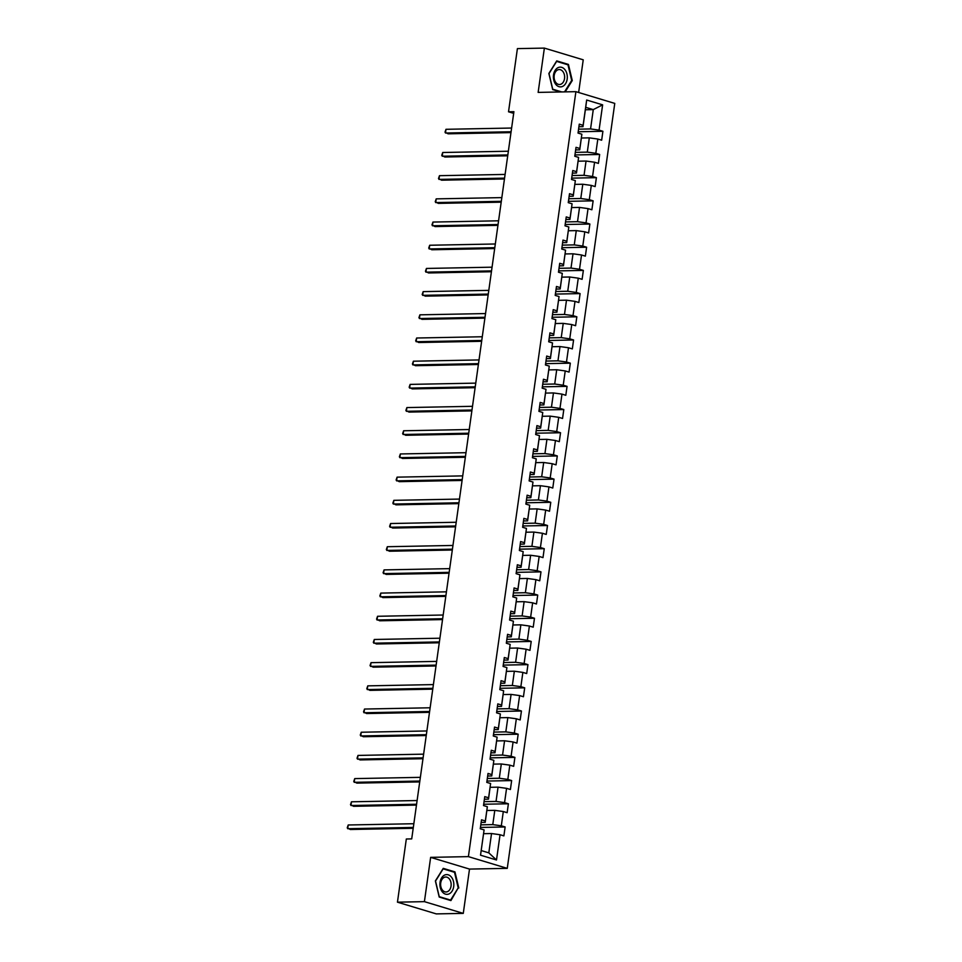<?xml version="1.0" encoding="UTF-8"?>
<svg xmlns="http://www.w3.org/2000/svg" width="962" height="962" viewBox="0 0 962 962"><rect width="100%" height="100%" fill="white"/><g stroke="black" fill="none" stroke-linecap="round" stroke-linejoin="round"><path stroke-width="1.44" d="M578.643 92.496L583.237 59.824L544.372 48.1L517.4 48.617L508.525 111.796L513.684 113.348M507.263 868.361L614.766 103.403L575.901 91.667L468.398 856.625L507.263 868.361L469.504 869.083L430.639 857.358L424.41 901.647L463.275 913.383L469.504 869.083M463.275 913.383L436.303 913.9L397.45 902.176L424.41 901.647M585.377 109.764L593.277 109.608L585.714 107.323L582.996 126.659L583.116 125.3L579.28 124.146L578.03 133.069L581.854 134.223L579.858 148.497L576.022 147.33L574.771 156.253L578.595 157.407L576.599 171.681L572.763 170.527L571.512 179.449L575.336 180.603L573.34 194.865L569.504 193.711L568.253 202.633L572.077 203.788L570.081 218.061L566.245 216.907L564.995 225.817L568.819 226.984L566.822 241.246L562.986 240.091L561.736 249.014L565.56 250.168L563.564 264.442L559.728 263.287L558.465 272.198L562.301 273.352L560.305 287.626L556.469 286.472L555.206 295.394L559.042 296.549L557.034 310.822L553.21 309.656L551.947 318.578L555.783 319.733L553.775 334.006L549.951 332.852L548.689 341.775L552.525 342.929L550.517 357.203L546.693 356.036L545.43 364.959L549.266 366.113L547.258 380.387L543.434 379.232L542.171 388.143L546.007 389.309L543.999 403.571L540.175 402.417L538.912 411.339L542.748 412.494L540.74 426.767L536.916 425.613L535.654 434.523L539.49 435.69L537.481 449.951L533.657 448.797L532.395 457.72L536.231 458.874L534.223 473.148L530.399 471.993L529.136 480.904L532.972 482.058L530.964 496.332L527.128 495.177L525.877 504.1L529.713 505.254L527.705 519.528L523.869 518.362L522.619 527.284L526.454 528.439L524.446 542.712L520.61 541.558L519.36 550.48L523.196 551.635L521.188 565.896L517.352 564.742L516.101 573.665L519.937 574.819L517.929 589.093L514.093 587.938L512.842 596.849L516.678 598.015L514.67 612.277L510.834 611.123L509.583 620.045L513.419 621.199L511.411 635.473L507.575 634.319L506.325 643.229L510.161 644.396L508.152 658.657L504.316 657.503L503.066 666.426L506.902 667.58L504.894 681.854L501.058 680.687L499.807 689.61L503.643 690.764L501.635 705.038L497.799 703.883L496.548 712.806L500.384 713.96L498.376 728.234L494.54 727.068L493.29 735.99L497.126 737.145L495.117 751.418L491.281 750.264L490.031 759.174L493.867 760.341L491.859 774.602L488.023 773.448L486.772 782.371L490.608 783.525L488.6 797.799L484.764 796.644L483.513 805.555L487.349 806.721L485.341 820.983L481.505 819.828L480.254 828.751L484.09 829.905L480.531 855.182L496.5 859.992L488.816 852.861L491.534 833.537L483.633 833.693M583.116 125.3L586.664 100.036L602.633 104.846L599.073 130.123L602.909 131.277L578.21 131.758M496.5 859.992L500.048 834.727L503.884 835.882L505.134 826.959L501.31 825.805L503.306 811.531L507.142 812.698L508.393 803.775L504.569 802.621L506.565 788.347L510.401 789.501L511.652 780.579L507.828 779.424L509.824 765.151L513.66 766.317L514.91 757.395L511.087 756.24L513.083 741.967L516.919 743.121L518.181 734.21L514.345 733.044L516.341 718.782L520.177 719.937L521.44 711.014L517.604 709.86L519.612 695.586L523.436 696.741L524.699 687.83L520.863 686.664L522.871 672.402L526.695 673.556L527.958 664.634L524.122 663.479L526.13 649.206L529.954 650.36L531.216 641.45L527.38 640.295L529.389 626.021L533.213 627.176L534.475 618.253L530.639 617.099L532.647 602.825L536.471 603.992L537.734 595.069L533.898 593.915L535.906 579.641L539.73 580.795L540.993 571.873L537.157 570.719L539.165 556.445L542.989 557.611L544.251 548.689L540.416 547.534L542.424 533.261L546.248 534.415L547.51 525.505L543.674 524.338L545.682 510.076L549.518 511.231L550.769 502.308L546.933 501.154L548.941 486.88L552.777 488.035L554.028 479.124L550.192 477.958L552.2 463.696L556.036 464.85L557.287 455.928L553.451 454.773L555.459 440.5L559.295 441.654L560.545 432.744L556.709 431.589L558.718 417.316L562.554 418.47L563.804 409.547L559.968 408.393L561.976 394.119L565.812 395.286L567.063 386.363L563.227 385.209L565.235 370.935L569.071 372.09L570.322 363.167L566.486 362.013L568.494 347.751L572.33 348.905L573.58 339.983L569.745 338.828L571.753 324.555L575.589 325.709L576.839 316.799L573.003 315.632L575.011 301.371L578.847 302.525L580.098 293.602L576.262 292.448L578.27 278.174L582.106 279.329L583.357 270.418L579.521 269.252L581.529 254.99L585.365 256.145L586.616 247.222L582.78 246.068L584.788 231.794L588.624 232.96L589.874 224.038L586.038 222.883L588.047 208.61L591.883 209.764L593.133 200.842L589.297 199.687L591.305 185.413L595.141 186.58L596.392 177.657L592.556 176.503L594.564 162.229L598.4 163.384L599.651 154.473L595.815 153.307L597.823 139.045L601.659 140.199L602.909 131.277M397.45 902.176L406.325 838.996L411.712 838.888L513.912 111.688L508.525 111.796M581.854 134.223L579.737 149.844L575.661 149.916M581.409 138.011L589.309 137.855L587.301 152.128L575.312 152.357M579.737 149.844L579.858 148.497M597.823 139.045L589.309 137.855M595.815 153.307L587.301 152.128M578.595 157.407L576.478 173.028L572.402 173.112M578.15 161.195L586.05 161.039L584.042 175.312L572.053 175.541M576.478 173.028L576.599 171.681M594.564 162.229L586.05 161.039M592.556 176.503L584.042 175.312M575.336 180.603L573.22 196.224L569.143 196.296M574.879 184.391L582.792 184.235L580.783 198.509L568.795 198.737M573.22 196.224L573.34 194.865M591.305 185.413L582.792 184.235M589.297 199.687L580.783 198.509M572.077 203.788L569.961 219.408L565.884 219.492M571.62 207.576L579.533 207.419L577.525 221.693L565.536 221.921M569.961 219.408L570.081 218.061M588.047 208.61L579.533 207.419M586.038 222.883L577.525 221.693M568.819 226.984L566.702 242.604L562.626 242.677M568.362 230.76L576.274 230.615L574.266 244.889L562.277 245.118M566.702 242.604L566.822 241.246M584.788 231.794L576.274 230.615M582.78 246.068L574.266 244.889M565.56 250.168L563.443 265.789L559.355 265.873M565.103 253.956L573.015 253.8L571.007 268.073L559.018 268.302M563.443 265.789L563.564 264.442M581.529 254.99L573.015 253.8M579.521 269.252L571.007 268.073M562.301 273.352L560.185 288.985L556.096 289.057M561.844 277.14L569.757 276.996L567.748 291.258L555.759 291.498M560.185 288.985L560.305 287.626M578.27 278.174L569.757 276.996M576.262 292.448L567.748 291.258M559.042 296.549L556.926 312.169L552.837 312.253M558.585 300.336L566.498 300.18L564.49 314.454L552.501 314.682M556.926 312.169L557.034 310.822M575.011 301.371L566.498 300.18M573.003 315.632L564.49 314.454M555.783 319.733L553.667 335.353L549.579 335.437M555.327 323.521L563.239 323.376L561.231 337.638L549.242 337.866M553.667 335.353L553.775 334.006M571.753 324.555L563.239 323.376M569.745 338.828L561.231 337.638M552.525 342.929L550.408 358.549L546.32 358.622M552.068 346.717L559.98 346.56L557.972 360.834L545.983 361.063M550.408 358.549L550.517 357.203M568.494 347.751L559.98 346.56M566.486 362.013L557.972 360.834M549.266 366.113L547.15 381.734L543.061 381.818M548.809 369.901L556.721 369.745L554.713 384.018L542.724 384.247M547.15 381.734L547.258 380.387M565.235 370.935L556.721 369.745M563.227 385.209L554.713 384.018M546.007 389.309L543.891 404.93L539.802 405.002M545.55 393.097L553.463 392.941L551.454 407.215L539.466 407.443M543.891 404.93L543.999 403.571M561.976 394.119L553.463 392.941M559.968 408.393L551.454 407.215M542.748 412.494L540.632 428.114L536.543 428.198M542.291 416.281L550.204 416.125L548.196 430.399L536.207 430.627M540.632 428.114L540.74 426.767M558.718 417.316L550.204 416.125M556.709 431.589L548.196 430.399M539.49 435.69L537.373 451.31L533.285 451.382M539.033 439.466L546.945 439.321L544.937 453.583L532.948 453.823M537.373 451.31L537.481 449.951M555.459 440.5L546.945 439.321M553.451 454.773L544.937 453.583M536.231 458.874L534.114 474.494L530.026 474.579M535.774 462.662L543.686 462.506L541.678 476.779L529.689 477.008M534.114 474.494L534.223 473.148M552.2 463.696L543.686 462.506M550.192 477.958L541.678 476.779M532.972 482.058L530.856 497.691L526.767 497.763M532.515 485.846L540.428 485.702L538.419 499.963L526.43 500.204M530.856 497.691L530.964 496.332M548.941 486.88L540.428 485.702M546.933 501.154L538.419 499.963M529.713 505.254L527.597 520.875L523.508 520.959M529.256 509.042L537.157 508.886L535.161 523.16L523.172 523.388M527.597 520.875L527.705 519.528M545.682 510.076L537.157 508.886M543.674 524.338L535.161 523.16M526.454 528.439L524.338 544.059L520.25 544.143M525.998 532.226L533.898 532.07L531.902 546.344L519.913 546.572M524.338 544.059L524.446 542.712M542.424 533.261L533.898 532.07M540.416 547.534L531.902 546.344M523.196 551.635L521.079 567.255L516.991 567.327M522.739 555.423L530.639 555.266L528.643 569.54L516.654 569.769M521.079 567.255L521.188 565.896M539.165 556.445L530.639 555.266M537.157 570.719L528.643 569.54M519.937 574.819L517.821 590.44L513.732 590.524M519.48 578.607L527.38 578.451L525.384 592.724L513.395 592.953M517.821 590.44L517.929 589.093M535.906 579.641L527.38 578.451M533.898 593.915L525.384 592.724M516.678 598.015L514.562 613.636L510.473 613.708M516.221 601.791L524.122 601.647L522.125 615.921L510.137 616.149M514.562 613.636L514.67 612.277M532.647 602.825L524.122 601.647M530.639 617.099L522.125 615.921M513.419 621.199L511.303 636.82L507.214 636.904M512.962 624.987L520.863 624.831L518.867 639.105L506.878 639.333M511.303 636.82L511.411 635.473M529.389 626.021L520.863 624.831M527.38 640.295L518.867 639.105M510.161 644.396L508.044 660.016L503.956 660.088M509.704 648.172L517.604 648.027L515.608 662.289L503.619 662.529M508.044 660.016L508.152 658.657M526.13 649.206L517.604 648.027M524.122 663.479L515.608 662.289M506.902 667.58L504.785 683.2L500.697 683.285M506.445 671.368L514.345 671.211L512.349 685.485L500.36 685.714M504.785 683.2L504.894 681.854M522.871 672.402L514.345 671.211M520.863 686.664L512.349 685.485M503.643 690.764L501.527 706.385L497.438 706.469M503.186 694.552L511.087 694.408L509.078 708.669L497.101 708.898M501.527 706.385L501.635 705.038M519.612 695.586L511.087 694.408M517.604 709.86L509.078 708.669M500.384 713.96L498.268 729.581L494.179 729.653M499.927 717.748L507.828 717.592L505.82 731.866L493.843 732.094M498.268 729.581L498.376 728.234M516.341 718.782L507.828 717.592M514.345 733.044L505.82 731.866M497.126 737.145L495.009 752.765L490.921 752.849M496.669 740.932L504.569 740.776L502.561 755.05L490.584 755.278M495.009 752.765L495.117 751.418M513.083 741.967L504.569 740.776M511.087 756.24L502.561 755.05M493.867 760.341L491.75 775.961L487.662 776.033M493.41 764.129L501.31 763.972L499.302 778.246L487.325 778.474M491.75 775.961L491.859 774.602M509.824 765.151L501.31 763.972M507.828 779.424L499.302 778.246M490.608 783.525L488.492 799.145L484.403 799.23M490.151 787.313L498.051 787.156L496.043 801.43L484.054 801.659M488.492 799.145L488.6 797.799M506.565 788.347L498.051 787.156M504.569 802.621L496.043 801.43M487.349 806.721L485.221 822.342L481.144 822.414M486.892 810.497L494.793 810.353L492.784 824.614L480.796 824.855M485.221 822.342L485.341 820.983M503.306 811.531L494.793 810.353M501.31 825.805L492.784 824.614M484.09 829.905L480.531 855.182M500.048 834.727L491.534 833.537M544.372 48.1L538.143 92.4L575.901 91.667M430.639 857.358L468.398 856.625M481.253 850.576L488.816 852.861M582.996 126.659L578.92 126.731M578.571 129.173L590.56 128.932L593.277 109.608L602.633 104.846M585.714 107.323L586.664 100.036M599.073 130.123L590.56 128.932M505.134 826.959L480.435 827.44M508.393 803.775L483.694 804.244M511.652 780.579L486.952 781.06M514.91 757.395L490.211 757.864M518.181 734.21L493.47 734.679M521.44 711.014L496.729 711.495M524.699 687.83L499.987 688.299M527.958 664.634L503.246 665.115M531.216 641.45L506.505 641.919M534.475 618.253L509.764 618.734M537.734 595.069L513.023 595.538M540.993 571.873L516.281 572.354M544.251 548.689L519.552 549.17M547.51 525.505L522.811 525.973M550.769 502.308L526.07 502.789M554.028 479.124L529.328 479.593M557.287 455.928L532.587 456.409M560.545 432.744L535.846 433.213M563.804 409.547L539.105 410.028M567.063 386.363L542.364 386.832M570.322 363.167L545.622 363.648M573.58 339.983L548.881 340.464M576.839 316.799L552.14 317.268M580.098 293.602L555.399 294.083M583.357 270.418L558.657 270.887M586.616 247.222L561.916 247.703M589.874 224.038L565.175 224.507M593.133 200.842L568.434 201.323M596.392 177.657L571.693 178.138M599.651 154.473L574.951 154.942M458.79 888.01L454.954 871.897L443.254 868.361L435.377 880.939L439.213 897.053L450.913 900.588L458.128 888.022M565.175 91.883L572.27 80.543L568.434 64.43L556.733 60.895L548.857 73.473L552.693 89.586L560.593 91.967M453.282 871.933L454.954 871.897M566.774 64.454L568.434 64.43M571.62 80.555L572.27 80.543M413.323 827.44L347.691 828.703L348.208 824.987L413.852 823.725M413.203 828.294L350.312 829.497L347.234 827.861L348.208 824.987M451.455 877.14A9.885 6.962 88.9 0 0 441.63 877.861A9.885 6.962 88.9 0 0 442.279 891.822A9.885 6.962 88.9 0 0 452.104 891.101A9.885 6.962 88.9 0 0 451.455 877.14M449.362 878.943A7.48 5.267 88.9 0 0 445.743 877.019A7.48 5.267 88.9 0 0 440.933 881.865A7.48 5.267 88.9 0 0 442.412 890.054A7.48 5.267 88.9 0 0 446.031 891.978A7.48 5.267 88.9 0 0 450.841 887.132A7.48 5.267 88.9 0 0 449.362 878.943M450.589 900.095L439.249 896.668L435.533 881.06L443.145 868.866L454.497 872.293L458.213 887.902L450.589 900.095L449.35 900.107M553.523 74.952A9.885 6.962 88.9 0 0 558.994 86.676A9.885 6.962 88.9 0 0 567.183 79.064A9.885 6.962 88.9 0 0 561.712 67.352A9.885 6.962 88.9 0 0 553.523 74.952M554.196 75.469A7.48 5.267 88.9 0 0 559.511 84.512A7.48 5.267 88.9 0 0 564.538 78.583A7.48 5.267 88.9 0 0 559.223 69.553A7.48 5.267 88.9 0 0 554.196 75.469M561.82 91.943L552.729 89.201L549.013 73.593L556.637 61.4L567.977 64.827L571.693 80.435L564.526 91.895M416.582 804.256L350.95 805.519L351.467 801.803L417.111 800.54M416.462 805.098L353.571 806.312L350.493 804.665L351.467 801.803M419.841 781.06L354.208 782.322L354.725 778.607L420.37 777.344M419.721 781.914L356.83 783.116L353.751 781.481L354.725 778.607M423.1 757.876L357.467 759.138L357.996 755.423L423.629 754.16M422.979 758.717L360.089 759.932L357.01 758.284L357.996 755.423M426.358 734.679L360.726 735.954L361.255 732.238L426.887 730.964M426.238 735.533L363.347 736.736L360.269 735.1L361.255 732.238M429.617 711.495L363.985 712.758L364.514 709.042L430.146 707.779M429.497 712.337L366.606 713.551L363.528 711.904L364.514 709.042M432.876 688.311L367.243 689.574L367.773 685.858L433.405 684.595M432.768 689.153L369.877 690.367L366.787 688.72L367.773 685.858M436.135 665.115L370.502 666.377L371.031 662.662L436.664 661.399M436.026 665.957L373.136 667.171L370.045 665.536L371.031 662.662M439.393 641.931L373.761 643.193L374.29 639.477L439.923 638.215M439.285 642.772L376.395 643.987L373.304 642.339L374.29 639.477M442.652 618.734L377.02 619.997L377.549 616.281L443.181 615.019M442.544 619.588L379.653 620.791L376.563 619.155L377.549 616.281M445.911 595.55L380.279 596.813L380.808 593.097L446.44 591.834M445.803 596.392L382.912 597.606L379.822 595.959L380.808 593.097M449.182 572.354L383.537 573.629L384.066 569.901L449.699 568.638M449.062 573.208L386.171 574.41L383.08 572.775L384.066 569.901M452.441 549.17L386.796 550.432L387.325 546.717L452.958 545.454M452.32 550.011L389.43 551.226L386.339 549.579L387.325 546.717M455.699 525.986L390.055 527.248L390.584 523.532L456.216 522.258M455.579 526.827L392.688 528.042L389.598 526.394L390.584 523.532M458.958 502.789L393.314 504.052L393.843 500.336L459.475 499.074M458.838 503.631L395.947 504.846L392.857 503.198L393.843 500.336M462.217 479.605L396.572 480.868L397.102 477.152L462.734 475.889M462.097 480.447L399.206 481.661L396.116 480.014L397.102 477.152M465.476 456.409L399.831 457.671L400.36 453.956L465.993 452.693M465.355 457.263L402.465 458.465L399.374 456.83L400.36 453.956M468.734 433.225L403.09 434.487L403.619 430.772L469.252 429.509M468.614 434.066L405.723 435.281L402.633 433.634L403.619 430.772M471.993 410.028L406.349 411.291L406.878 407.575L472.51 406.313M471.873 410.882L408.982 412.085L405.892 410.449L406.878 407.575M475.252 386.844L409.608 388.107L410.137 384.391L475.769 383.129M475.132 387.686L412.241 388.901L409.151 387.253L410.137 384.391M478.511 363.648L412.866 364.923L413.395 361.207L479.028 359.932M478.391 364.502L415.5 365.704L412.409 364.069L413.395 361.207M481.77 340.464L416.137 341.726L416.654 338.011L482.287 336.748M481.649 341.306L418.759 342.52L415.668 340.873L416.654 338.011M485.028 317.28L419.396 318.542L419.913 314.827L485.545 313.564M484.908 318.121L422.017 319.336L418.927 317.688L419.913 314.827M488.287 294.083L422.655 295.346L423.172 291.63L488.804 290.368M488.167 294.925L425.276 296.14L422.186 294.504L423.172 291.63M491.546 270.899L425.913 272.162L426.431 268.446L492.063 267.183M491.426 271.741L428.535 272.955L425.445 271.308L426.431 268.446M494.805 247.703L429.172 248.966L429.689 245.25L495.322 243.987M494.684 248.557L431.794 249.759L428.715 248.124L429.689 245.25M498.063 224.519L432.431 225.781L432.948 222.066L498.581 220.803M497.943 225.361L435.052 226.575L431.974 224.928L432.948 222.066M501.322 201.323L435.69 202.585L436.207 198.869L501.839 197.607M501.202 202.176L438.311 203.379L435.233 201.743L436.207 198.869M504.581 178.138L438.949 179.401L439.466 175.685L505.098 174.423M504.461 178.98L441.57 180.195L438.492 178.547L439.466 175.685M507.84 154.942L442.207 156.217L442.724 152.501L508.357 151.226M507.72 155.796L444.829 157.01L441.75 155.363L442.724 152.501M511.099 131.758L445.466 133.021L445.983 129.305L511.616 128.042M510.978 132.6L448.088 133.814L445.009 132.167L445.983 129.305"/></g></svg>
